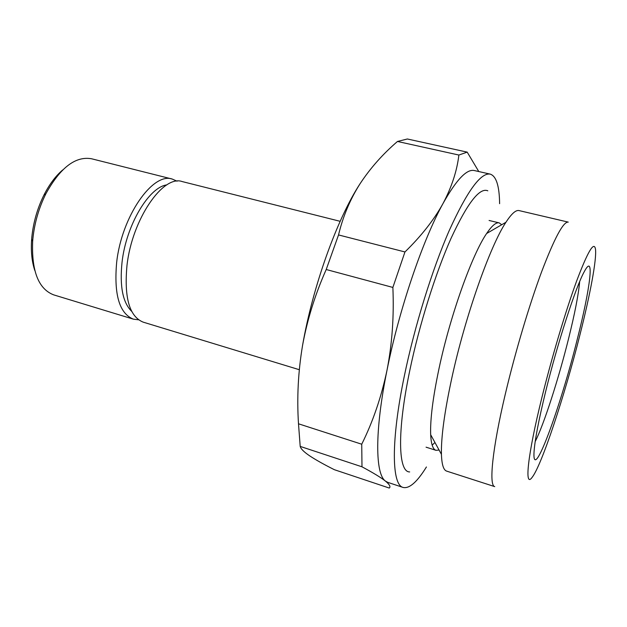 <?xml version="1.0" encoding="UTF-8"?>
<svg xmlns="http://www.w3.org/2000/svg" width="627" height="627" viewBox="0 0 627 627"><rect width="100%" height="100%" fill="white"/><g stroke="black" fill="none" stroke-linecap="round" stroke-linejoin="round"><path stroke-width="0.94" d="M409.682 471.927C398.27 472.288 396.828 432.269 409.752 370.667C419.212 325.107 435.483 273.262 451.064 238.299C467.397 203.077 479.655 187.254 487.822 190.812M432.175 445.154L434.942 442.49M577.334 339.05C590.179 288.726 595.031 251.176 584.137 271.906C575.782 286.892 557.521 343.094 545.662 391.514C538.624 420.349 534.753 440.569 534.032 452.169C532.205 484.593 560.491 407.229 577.334 339.05M535.192 441.58C543.962 424.33 558.618 378.708 568.524 338.831C574.81 313.563 578.525 294.471 579.669 281.57M541.806 397.902C527.519 455.594 524.329 488.049 531.978 477.555C541.587 465.783 564.794 395.237 579.991 334.646C590.187 294.4 596.857 259.029 595.478 249.107C594.059 240.878 587.758 251.568 576.581 281.178C565.742 310.71 551.784 357.421 541.806 397.902M505.354 393.913C492.226 449.245 488.746 485.745 494.734 486.623L446.651 471.112C443.524 470.132 441.784 464.544 441.432 454.324C441.032 437.427 444.48 412.057 451.777 378.23C465.046 316.847 490.157 245.776 505.934 222.272C511.507 213.705 515.888 209.81 519.062 210.586L568.258 222.115C563.367 221.488 554.487 238.025 541.634 271.75C529.259 305.035 515.128 352.499 505.354 393.913M501.702 224.732L499.217 222.891C496.09 222.13 491.889 225.673 486.607 233.526C472.123 254.468 450.288 315.397 439.072 368.292C432.904 397.487 430.106 419.628 430.678 434.715C431.157 444.167 432.928 449.371 436 450.327L439.08 450.037M499.609 203.681C499.398 185.96 496.271 176.101 490.212 174.118C480.744 172.425 467.091 191.227 449.253 230.509C432.222 269.469 414.651 326.064 404.407 375.659C390.699 441.416 391.734 484.945 403.114 487.453C409.329 488.88 417.096 482.061 426.423 466.982M338.533 234.937L404.956 251.952C421.313 235.995 434.009 219.834 443.046 203.462C451.73 187.003 457.005 170.865 458.878 155.041L467.193 152.126L407.354 138.99L397.471 141.467C382.744 154.124 370.275 168.216 360.055 183.742C350.125 199.386 342.945 216.456 338.533 234.937L326.212 269.516C315.138 294.361 307.246 319.684 302.551 345.485C298.162 371.646 296.814 397.753 298.499 423.797L361.732 444.214C372.908 421.705 381.318 397.134 386.953 370.486C374.585 431.352 375.244 474.036 385.433 481.081L387.69 482.328L403.114 487.453M340.155 221.315L182.238 181.579C163.083 174.486 132.07 219.238 126.975 265.511C124.044 297.684 129.436 316.557 143.168 322.137L299.283 369.703M166.853 184.894C149.022 186.995 126.16 225.124 122.046 262.196C119.569 286.304 122.79 302.692 131.701 311.36M177.08 181.195L172.3 179.079C152.816 171.916 121.575 216.409 116.646 262.548C113.832 294.635 119.404 313.5 133.363 319.151L138.551 319.809M172.3 179.079L91.573 158.772C75.53 155.904 60.286 167.597 45.834 193.853C38.874 207.905 34.563 222.812 32.894 238.573L32.659 241.238C31.491 271.185 38.513 289.063 53.734 294.886L133.363 319.151M62.692 169.956C55.646 175.968 49.408 184.314 43.968 194.989C37.455 208.133 33.427 222.076 31.867 236.802L31.656 239.295C30.801 251.247 31.844 261.616 34.767 270.394M309.832 455.954C315.945 459.983 324.128 464.568 334.371 469.701L389.265 488.049C390.856 486.826 389.579 484.506 385.433 481.081C380.95 477.539 373.136 472.782 361.991 466.809L300.2 446.408C300.788 448.846 304.001 452.028 309.832 455.954M298.499 423.797L300.2 446.408M360.055 183.742C337.255 218.502 312.748 286.382 302.551 345.485M361.732 444.214L361.991 466.809M404.956 251.952L392.87 287.432L326.212 269.516M458.878 155.041L397.471 141.467M490.212 174.118L474.349 170.552C466.786 168.773 456.346 179.745 443.046 203.462C422.794 239.914 398.905 310.146 386.953 370.486C392.141 343.972 394.117 316.29 392.87 287.432M467.193 152.126L478.785 171.555M430.678 434.715L441.432 454.324M31.656 239.295L32.659 241.238M426.062 447.176L436 450.327M489.084 220.469L499.217 222.891M43.968 194.989L45.834 193.853M486.607 233.526L505.934 222.272"/></g></svg>
